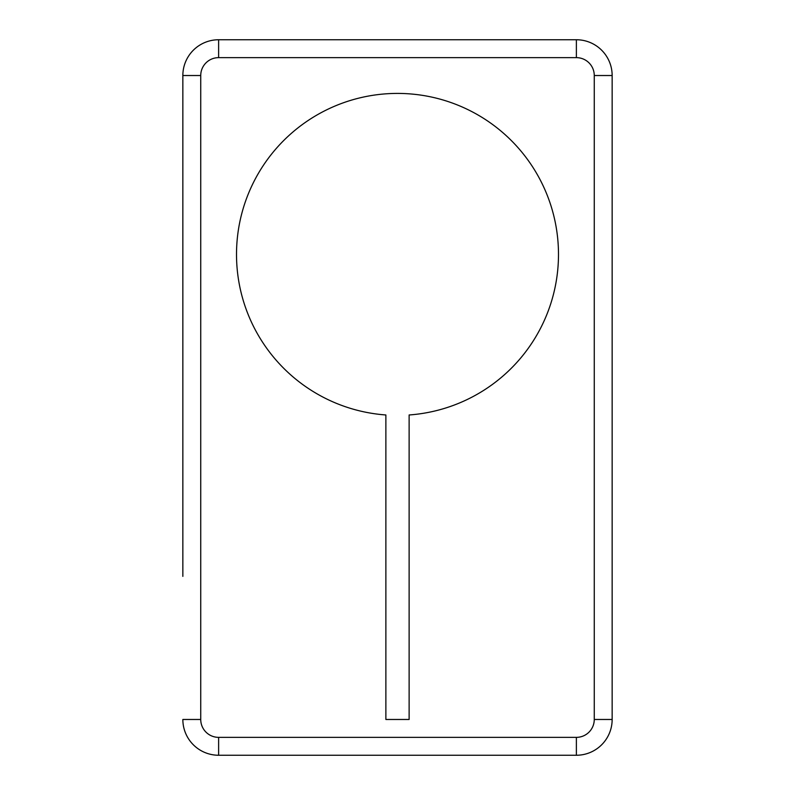 <?xml version="1.0" encoding="UTF-8"?>
<svg xmlns="http://www.w3.org/2000/svg" width="795" height="795" viewBox="0 0 795 795"><rect width="100%" height="100%" fill="white"/><g stroke="black" fill="none" stroke-linecap="round" stroke-linejoin="round"><path stroke-width="1.19" d="M182.85 576.375L182.85 75.525L182.85 576.375M236.513 254.4A160.988 160.988 0 0 1 397.5 93.413A160.988 160.988 0 0 1 558.488 254.4A160.988 160.988 0 0 1 409.127 414.97L409.127 719.475L385.873 719.475L385.873 414.97A160.988 160.988 0 0 1 236.513 254.4M612.15 471.038L612.15 681.712M594.263 75.525L594.263 719.475L612.15 719.475L612.15 75.525L594.263 75.525A17.887 17.887 0 0 0 576.375 57.638L576.375 39.75A35.775 35.775 0 0 1 612.15 75.525M612.15 719.475A35.775 35.775 0 0 1 576.375 755.25L576.375 737.363A17.887 17.887 0 0 0 594.263 719.475M576.375 39.75L218.625 39.75L218.625 57.638L576.375 57.638M576.375 737.363L218.625 737.363L218.625 755.25L576.375 755.25M218.625 755.25A35.775 35.775 0 0 1 182.85 719.475L200.738 719.475L200.738 75.525L182.85 75.525A35.775 35.775 0 0 1 218.625 39.75M218.625 57.638A17.887 17.887 0 0 0 200.738 75.525M200.738 719.475A17.887 17.887 0 0 0 218.625 737.363"/></g></svg>
